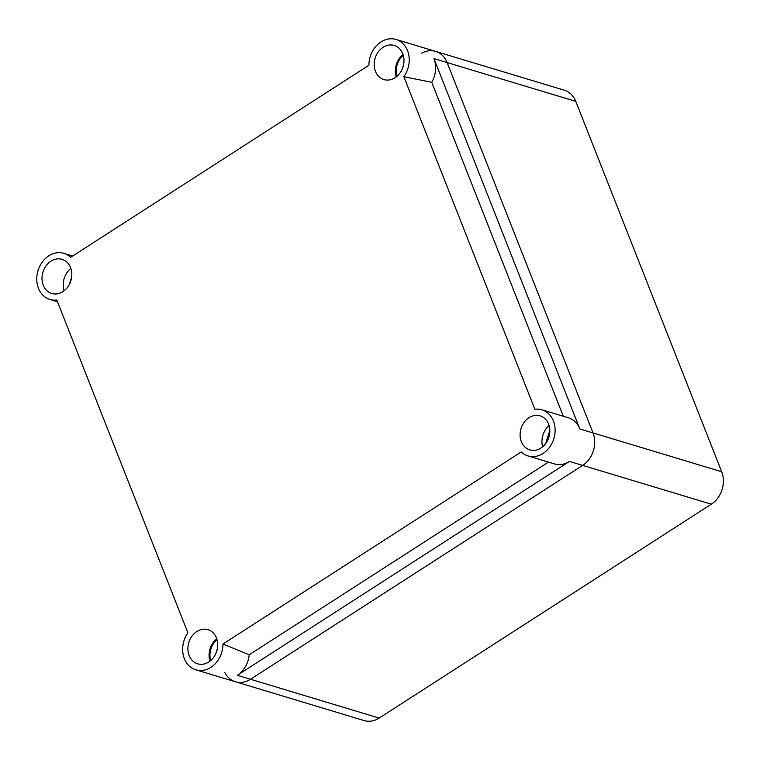 <?xml version="1.0" encoding="UTF-8"?>
<svg xmlns="http://www.w3.org/2000/svg" width="760" height="760" viewBox="0 0 760 760"><rect width="100%" height="100%" fill="white"/><g stroke="black" fill="none" stroke-linecap="round" stroke-linejoin="round"><path stroke-width="1.14" d="M224.817 672.533A24.092 19.76 -73.2 0 0 235.439 681.758A24.092 19.76 -73.2 0 0 250.496 679.269L582.663 465.386A24.092 19.76 -73.2 0 0 593.009 432.924L447.127 62.577A24.092 19.76 -73.2 0 0 435.623 51.395A24.092 19.76 -73.2 0 0 421.676 53.209M575.785 101.374A24.092 19.76 -73.2 0 0 564.29 90.193L435.623 51.395A24.092 19.76 106.8 0 1 447.127 62.577L593.009 432.924A24.092 19.76 106.8 0 1 582.663 465.386L250.496 679.269A24.092 19.76 106.8 0 1 235.439 681.758L364.097 720.565A24.092 19.76 -73.2 0 0 379.164 718.077L711.322 504.184A24.092 19.76 -73.2 0 0 721.677 471.732L575.785 101.374L433.931 58.596A24.092 19.76 106.8 0 1 431.747 82.308L563.293 416.252M549.841 430.454L545.633 443.64M210.444 659.661L211.356 659.965L210.444 659.661A17.508 14.364 106.8 0 1 217.008 639.606M216.201 652.697A17.66 14.478 106.8 0 1 217.246 649.211M396.957 76.332A17.508 14.364 106.8 0 1 403.019 55.594L403.38 55.708M402.477 68.457A17.66 14.478 106.8 0 1 403.531 64.98M69.169 284.781L71.687 276.877M403.845 76.684L534.859 409.269A24.092 19.76 106.8 0 1 541.918 409.801A24.092 19.76 106.8 0 1 553.878 438.577A24.092 19.76 106.8 0 1 528.01 455.933A24.092 19.76 106.8 0 1 521.246 451.953L222.956 644.024A24.092 19.76 106.8 0 1 195.843 669.817A24.092 19.76 106.8 0 1 187.881 632.804L56.8 300.038A24.092 19.76 106.8 0 1 49.961 299.469A24.092 19.76 106.8 0 1 38 270.702A24.092 19.76 106.8 0 1 63.868 253.337A24.092 19.76 106.8 0 1 70.632 257.327L368.923 65.246A24.092 19.76 106.8 0 1 396.036 39.453A24.092 19.76 106.8 0 1 403.845 76.684L431.747 82.308M222.956 644.024L249.223 654.769A24.092 19.76 106.8 0 1 237.3 675.288L569.468 461.405A24.092 19.76 106.8 0 1 554.401 463.894L528.01 455.933M548.444 462.099L249.223 654.769M541.918 409.801L568.318 417.762A24.092 19.76 106.8 0 1 579.813 428.944L433.931 58.596M402.733 53.732A17.822 14.62 106.8 0 1 399.817 73.254A17.822 14.62 106.8 0 1 383.591 79.468A17.822 14.62 106.8 0 1 375.088 58.301A17.822 14.62 106.8 0 1 393.88 45.353A17.822 14.62 106.8 0 1 402.733 53.732M548.587 424.099A17.784 14.582 106.8 0 1 545.67 443.583A17.784 14.582 106.8 0 1 529.482 449.787A17.784 14.582 106.8 0 1 521.008 428.659A17.784 14.582 106.8 0 1 539.752 415.748A17.784 14.582 106.8 0 1 548.587 424.099M216.457 637.963A17.822 14.62 106.8 0 1 213.531 657.495A17.822 14.62 106.8 0 1 197.305 663.708A17.822 14.62 106.8 0 1 188.803 642.533A17.822 14.62 106.8 0 1 207.594 629.593A17.822 14.62 106.8 0 1 216.457 637.963M70.566 267.615A17.822 14.62 106.8 0 1 67.649 287.147A17.822 14.62 106.8 0 1 51.423 293.36A17.822 14.62 106.8 0 1 42.921 272.184A17.822 14.62 106.8 0 1 61.712 259.236A17.822 14.62 106.8 0 1 70.566 267.615M64.059 290.823A18.515 15.191 106.8 0 1 70.832 268.337M396.226 76.931A18.515 15.191 106.8 0 1 402.999 54.454M542.602 446.842A18.496 15.171 106.8 0 1 549.053 425.448M209.94 661.172A18.515 15.191 106.8 0 1 216.723 638.694M237.3 675.288L379.164 718.077M569.468 461.405L711.322 504.184M579.813 428.944L721.677 471.732M435.623 51.395L396.036 39.453M195.843 669.817L235.439 681.758M49.961 299.469L57.475 301.739M63.868 253.337L72.694 255.997"/></g></svg>
